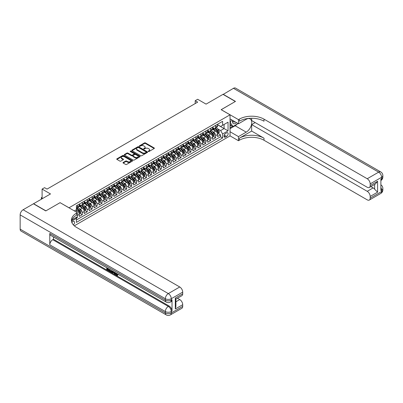 <?xml version="1.0" encoding="UTF-8"?>
<svg xmlns="http://www.w3.org/2000/svg" width="403" height="403" viewBox="0 0 403 403"><rect width="100%" height="100%" fill="white"/><g stroke="black" fill="none" stroke-linecap="round" stroke-linejoin="round"><path stroke-width="0.6" d="M148.349 151.493A0.479 0.277 0 0 0 149.029 151.493L154.183 148.521A0.685 0.398 0 0 0 154.379 148.239A0.685 0.398 0 0 0 154.183 147.961L145.453 142.924A0.685 0.398 0 0 0 144.486 142.924L139.332 145.896A0.479 0.277 0 0 0 140.012 146.289L140.677 145.906A2.196 1.264 0 0 1 143.78 145.906L144.511 146.324A2.196 1.264 0 0 1 145.151 147.221A2.196 1.264 0 0 1 144.511 148.113L143.841 148.5A0.479 0.277 0 0 0 144.521 148.893L145.186 148.506A2.196 1.264 0 0 1 148.289 148.506L149.019 148.929A2.196 1.264 0 0 1 149.659 149.82A2.196 1.264 0 0 1 149.019 150.717L148.349 151.105A0.479 0.277 0 0 0 148.349 151.493L148.349 151.105M73.356 224.889A2.237 1.29 120 0 0 74.495 222.945A2.237 1.29 120 0 0 74.087 221.408A2.237 1.29 120 0 0 72.973 221.519A2.237 1.29 120 0 0 71.895 222.622M123.202 162.459A0.685 0.398 0 0 0 123.001 162.736A0.685 0.398 0 0 0 123.202 163.019L125.65 164.434A0.685 0.398 0 0 0 126.623 164.434L132.34 161.129A0.685 0.398 0 0 0 132.542 160.847A0.685 0.398 0 0 0 132.34 160.57L123.615 155.533A0.685 0.398 0 0 0 122.648 155.533L116.925 158.832A0.685 0.398 0 0 0 116.724 159.114A0.685 0.398 0 0 0 116.925 159.397L119.882 161.099A0.685 0.398 0 0 0 120.85 161.099L123.298 159.689A0.685 0.398 0 0 0 123.499 159.407A0.685 0.398 0 0 0 123.298 159.13L121.832 158.283A1.834 1.058 0 0 1 121.298 157.533A1.834 1.058 0 0 1 122.426 156.555A1.834 1.058 0 0 1 124.426 156.782L130.174 160.102A1.834 1.058 0 0 1 130.708 160.847A1.834 1.058 0 0 1 129.575 161.83A1.834 1.058 0 0 1 127.58 161.598L126.623 161.044A0.685 0.398 0 0 0 125.65 161.044L123.202 162.459L123.202 163.019M60.128 202.699L69.019 207.772L230.027 114.815L221.136 109.687L235.337 101.485L222.99 94.357L206.074 104.125L197.677 99.279L195.208 100.705L197.677 102.13L47.04 189.098L44.572 187.672L42.103 189.098L42.103 198.79M60.128 202.638L45.932 210.84L33.585 203.711L50.501 193.944L42.103 189.098M140.728 155.729A0.685 0.398 0 0 0 141.7 155.729L147.417 152.425A0.685 0.398 0 0 0 147.619 152.148A0.685 0.398 0 0 0 147.417 151.866L138.692 146.828A0.685 0.398 0 0 0 137.72 146.828L132.003 150.128A0.685 0.398 0 0 0 131.801 150.41A0.685 0.398 0 0 0 132.003 150.692L140.728 155.729M130.522 151.599A0.479 0.277 0 0 1 131.01 151.664L131.01 151.095L139.881 156.218A0.685 0.398 0 0 1 140.083 156.495A0.685 0.398 0 0 1 139.881 156.777L134.159 160.082A0.685 0.398 0 0 1 133.191 160.082L124.462 155.044L124.462 154.48A0.685 0.398 0 0 0 124.265 154.762A0.685 0.398 0 0 0 124.462 155.044M124.462 154.48L126.91 153.069A0.685 0.398 0 0 1 127.882 153.069L131.418 155.11A0.685 0.398 0 0 0 132.391 155.11L134.013 154.173A0.685 0.398 0 0 0 134.214 153.896A0.685 0.398 0 0 0 134.013 153.614L130.33 151.488A0.479 0.277 0 0 1 131.01 151.095M76.293 218.144L77.316 217.555L76.676 217.182M77.366 215.444L79.29 214.331L79.29 216.411L82.257 214.703L80.011 213.404M79.038 208.482L80.283 209.197A2.796 1.612 60 0 1 82.257 212.623L84.232 211.479L84.232 213.56L87.194 211.852L84.947 210.552M83.98 205.631L85.219 206.346A2.796 1.612 60 0 1 87.194 209.772L89.169 208.628L89.169 210.709L92.136 209.001L89.884 207.701M88.917 202.78L90.156 203.495A2.796 1.612 60 0 1 92.136 206.915L94.111 205.777L94.111 207.857L97.073 206.15L94.826 204.85M93.859 199.928L95.098 200.644A2.796 1.612 60 0 1 97.073 204.064L99.047 202.926L99.047 205.006L102.009 203.298L99.763 201.999M98.795 197.077L100.035 197.792A2.796 1.612 60 0 1 102.009 201.213L103.984 200.074L103.984 202.155L106.951 200.447L104.704 199.147M103.732 194.226L104.976 194.941A2.796 1.612 60 0 1 106.951 198.362L108.926 197.223L108.926 199.304L111.888 197.596L109.641 196.296M108.674 191.375L109.913 192.09A2.796 1.612 60 0 1 111.888 195.51L113.863 194.372L113.863 196.452L116.83 194.745L114.578 193.445M113.611 188.523L114.85 189.239A2.796 1.612 60 0 1 116.83 192.659L118.804 191.521L118.804 193.601L121.766 191.888L119.52 190.594M118.553 185.672L119.792 186.388A2.796 1.612 60 0 1 121.766 189.808L123.741 188.669L123.741 190.75L126.703 189.037L124.456 187.743M123.489 182.821L124.729 183.536A2.796 1.612 60 0 1 126.703 186.957L128.683 185.818L128.683 187.899L131.645 186.186L129.398 184.891M128.426 179.97L129.67 180.685A2.796 1.612 60 0 1 131.645 184.106L133.62 182.967L133.62 185.048L136.582 183.335L134.335 182.04M133.368 177.119L134.607 177.834A2.796 1.612 60 0 1 136.582 181.254L138.556 180.116L138.556 182.196L141.524 180.484L139.277 179.189M138.305 174.267L139.544 174.983A2.796 1.612 60 0 1 141.524 178.403L143.498 177.265L143.498 179.345L146.46 177.632L144.214 176.338M143.246 171.416L144.486 172.131A2.796 1.612 60 0 1 146.46 175.552L148.435 174.413L148.435 176.494L151.397 174.781L149.15 173.486M148.183 168.565L149.422 169.28A2.796 1.612 60 0 1 151.397 172.701L153.377 171.562L153.377 173.643L156.339 171.93L154.092 170.635M153.125 165.714L154.364 166.429A2.796 1.612 60 0 1 156.339 169.849L158.314 168.711L158.314 170.791L161.276 169.079L159.029 167.784M158.062 162.862L159.301 163.578A2.796 1.612 60 0 1 161.276 166.998L163.25 165.86L163.25 167.94L166.217 166.227L163.971 164.933M162.998 160.011L164.243 160.726A2.796 1.612 60 0 1 166.217 164.147L168.192 163.008L168.192 165.089L171.154 163.376L168.907 162.082M167.94 157.16L169.179 157.875A2.796 1.612 60 0 1 171.154 161.296L173.129 160.152L173.129 162.238L176.096 160.525L173.844 159.23M172.877 154.309L174.116 155.024A2.796 1.612 60 0 1 176.096 158.444L178.071 157.301L178.071 159.387L181.033 157.674L178.786 156.379M177.819 151.452L179.058 152.173A2.796 1.612 60 0 1 181.033 155.593L183.007 154.45L183.007 156.535L185.969 154.823L183.723 153.523M182.755 148.601L183.995 149.322A2.796 1.612 60 0 1 185.969 152.742L187.944 151.599L187.944 153.684L190.911 151.971L188.664 150.672M187.692 145.75L188.936 146.47A2.796 1.612 60 0 1 190.911 149.891L192.886 148.747L192.886 150.833L195.848 149.12L193.601 147.82M192.634 142.899L193.873 143.614A2.796 1.612 60 0 1 195.848 147.04L197.823 145.896L197.823 147.982L200.79 146.269L198.538 144.969M197.571 140.048L198.81 140.763A2.796 1.612 60 0 1 200.79 144.188L202.764 143.045L202.764 145.125L205.726 143.418L203.48 142.118M202.513 137.196L203.752 137.912A2.796 1.612 60 0 1 205.726 141.337L207.701 140.194L207.701 142.274L210.663 140.566L208.416 139.267M207.449 134.345L208.689 135.06A2.796 1.612 60 0 1 210.663 138.486L212.643 137.342L212.643 139.423L215.605 137.715L215.605 135.635A2.796 1.612 -120 0 0 213.63 132.209L212.386 131.494M213.358 136.416L215.605 137.715M79.29 214.331A2.796 1.612 -120 0 0 77.316 210.91L75.835 210.054M84.232 211.479A2.796 1.612 -120 0 0 82.257 208.059L79.2 206.296M89.169 208.628A2.796 1.612 -120 0 0 87.194 205.208L84.141 203.444M94.111 205.777A2.796 1.612 -120 0 0 92.136 202.356L89.078 200.593M99.047 202.926A2.796 1.612 -120 0 0 97.073 199.505L94.02 197.742M103.984 200.074A2.796 1.612 -120 0 0 102.009 196.654L98.957 194.891M108.926 197.223A2.796 1.612 -120 0 0 106.951 193.803L103.893 192.04M113.863 194.372A2.796 1.612 -120 0 0 111.888 190.951L108.835 189.188M118.804 191.521A2.796 1.612 -120 0 0 116.83 188.1L113.772 186.337M123.741 188.669A2.796 1.612 -120 0 0 121.766 185.249L118.714 183.486M128.683 185.818A2.796 1.612 -120 0 0 126.703 182.398L123.65 180.635M133.62 182.967A2.796 1.612 -120 0 0 131.645 179.547L128.587 177.778M138.556 180.116A2.796 1.612 -120 0 0 136.582 176.69L133.529 174.927M143.498 177.265A2.796 1.612 -120 0 0 141.524 173.839L138.466 172.076M148.435 174.413A2.796 1.612 -120 0 0 146.46 170.988L143.408 169.225M153.377 171.562A2.796 1.612 -120 0 0 151.397 168.137L148.344 166.374M158.314 168.711A2.796 1.612 -120 0 0 156.339 165.285L153.286 163.522M163.25 165.86A2.796 1.612 -120 0 0 161.276 162.434L158.223 160.671M168.192 163.008A2.796 1.612 -120 0 0 166.217 159.583L163.16 157.82M173.129 160.152A2.796 1.612 -120 0 0 171.154 156.732L168.101 154.969M178.071 157.301A2.796 1.612 -120 0 0 176.096 153.881L173.038 152.117M183.007 154.45A2.796 1.612 -120 0 0 181.033 151.029L177.98 149.266M187.944 151.599A2.796 1.612 -120 0 0 185.969 148.178L182.917 146.415M192.886 148.747A2.796 1.612 -120 0 0 190.911 145.327L187.853 143.564M197.823 145.896A2.796 1.612 -120 0 0 195.848 142.476L192.795 140.712M202.764 143.045A2.796 1.612 -120 0 0 200.79 139.624L197.732 137.861M207.701 140.194A2.796 1.612 -120 0 0 205.726 136.773L202.674 135.01M212.643 137.342A2.796 1.612 -120 0 0 210.663 133.922L207.61 132.159M226.617 132.869L225.529 133.494A2.166 1.249 120 0 0 224.118 135.403A2.166 1.249 120 0 0 224.451 137.136A2.166 1.249 120 0 0 225.529 137.03L226.617 136.4A2.166 1.249 120 0 0 228.033 134.496A2.166 1.249 120 0 0 227.7 132.758A2.166 1.249 120 0 0 226.617 132.869M74.308 225.821L230.027 135.917L230.027 114.815M75.971 217.59L76.429 218.381L76.429 222.37L222.617 137.972L222.617 133.977L220.643 130.557L217.328 128.643M76.429 218.381L71.517 221.217M74.353 210.91L76.429 209.711L76.429 205.721L222.617 121.318L222.617 125.313L228.048 122.174L228.048 130.844L222.617 133.977M79.29 204.523L80.283 205.092A2.796 1.612 60 0 0 81.678 205.233L83.653 204.089A2.796 1.612 -120 0 0 84.232 202.81L84.232 201.213M84.232 201.671L85.219 202.241A2.796 1.612 60 0 0 86.615 202.382L88.589 201.238A2.796 1.612 -120 0 0 89.169 199.959L89.169 198.362M89.169 198.82L90.156 199.389A2.796 1.612 60 0 0 91.557 199.53L93.531 198.387A2.796 1.612 -120 0 0 94.111 197.107L94.111 195.51M94.111 195.969L95.098 196.538A2.796 1.612 60 0 0 96.493 196.679L98.468 195.536A2.796 1.612 -120 0 0 99.047 194.256L99.047 192.659M99.047 193.118L100.035 193.687A2.796 1.612 60 0 0 101.43 193.828L103.41 192.684A2.796 1.612 -120 0 0 103.984 191.405L103.984 189.808M103.984 190.266L104.976 190.836A2.796 1.612 60 0 0 106.372 190.972L108.347 189.833A2.796 1.612 -120 0 0 108.926 188.554L108.926 186.957M108.926 187.415L109.913 187.984A2.796 1.612 60 0 0 111.309 188.12L113.283 186.982A2.796 1.612 -120 0 0 113.863 185.702L113.863 184.106M113.863 184.564L114.85 185.133A2.796 1.612 60 0 0 116.25 185.269L118.225 184.131A2.796 1.612 -120 0 0 118.804 182.851L118.804 181.254M118.804 181.713L119.792 182.282A2.796 1.612 60 0 0 121.187 182.418L123.162 181.279A2.796 1.612 -120 0 0 123.741 180L123.741 178.403M123.741 178.861L124.729 179.431A2.796 1.612 60 0 0 126.129 179.567L128.104 178.428A2.796 1.612 -120 0 0 128.683 177.149L128.683 175.552M128.683 176.01L129.67 176.579A2.796 1.612 60 0 0 131.066 176.716L133.04 175.577A2.796 1.612 -120 0 0 133.62 174.298L133.62 172.701M133.62 173.159L134.607 173.728A2.796 1.612 60 0 0 136.002 173.864L137.982 172.726A2.796 1.612 -120 0 0 138.556 171.446L138.556 169.849M138.556 170.308L139.544 170.877A2.796 1.612 60 0 0 140.944 171.013L142.919 169.875A2.796 1.612 -120 0 0 143.498 168.595L143.498 166.998M143.498 167.457L144.486 168.026A2.796 1.612 60 0 0 145.881 168.162L147.856 167.023A2.796 1.612 -120 0 0 148.435 165.744L148.435 164.147M148.435 164.6L149.422 165.175A2.796 1.612 60 0 0 150.823 165.311L152.797 164.172A2.796 1.612 -120 0 0 153.377 162.893L153.377 161.296M153.377 161.749L154.364 162.323A2.796 1.612 60 0 0 155.76 162.459L157.734 161.321A2.796 1.612 -120 0 0 158.314 160.041L158.314 158.444M158.314 158.898L159.301 159.472A2.796 1.612 60 0 0 160.696 159.608L162.676 158.47A2.796 1.612 -120 0 0 163.25 157.19L163.25 155.593M163.25 156.047L164.243 156.621A2.796 1.612 60 0 0 165.638 156.757L167.613 155.618A2.796 1.612 -120 0 0 168.192 154.339L168.192 152.742M168.192 153.195L169.179 153.77A2.796 1.612 60 0 0 170.575 153.906L172.549 152.767A2.796 1.612 -120 0 0 173.129 151.488L173.129 149.891M173.129 150.344L174.116 150.918A2.796 1.612 60 0 0 175.517 151.054L177.491 149.916A2.796 1.612 -120 0 0 178.071 148.636L178.071 147.04M178.071 147.493L179.058 148.062A2.796 1.612 60 0 0 180.453 148.203L182.428 147.065A2.796 1.612 -120 0 0 183.007 145.785L183.007 144.188M183.007 144.642L183.995 145.211A2.796 1.612 60 0 0 185.39 145.352L187.37 144.214A2.796 1.612 -120 0 0 187.944 142.934L187.944 141.337M187.944 141.791L188.936 142.36A2.796 1.612 60 0 0 190.332 142.501L192.307 141.357A2.796 1.612 -120 0 0 192.886 140.083L192.886 138.486M192.886 138.939L193.873 139.509A2.796 1.612 60 0 0 195.269 139.65L197.243 138.506A2.796 1.612 -120 0 0 197.823 137.232L197.823 135.635M197.823 136.088L198.81 136.657A2.796 1.612 60 0 0 200.21 136.798L202.185 135.655A2.796 1.612 -120 0 0 202.764 134.38L202.764 132.783M202.764 133.237L203.752 133.806A2.796 1.612 60 0 0 205.147 133.947L207.122 132.804A2.796 1.612 -120 0 0 207.701 131.524L207.701 129.927M207.701 130.386L208.689 130.955A2.796 1.612 60 0 0 210.089 131.096L212.064 129.952A2.796 1.612 -120 0 0 212.643 128.673L212.643 127.076M76.429 219.978L220.542 136.773L220.542 134.864L217.58 136.572L217.58 134.491A2.796 1.612 -120 0 0 215.605 131.071L212.547 129.308M212.643 127.534L213.63 128.104A2.796 1.612 -120 0 0 215.026 128.245A2.796 1.612 -120 0 0 215.605 126.965L215.605 125.368M215.026 128.245L217 127.101A2.796 1.612 -120 0 0 217.58 125.822L217.58 124.225M77.316 205.208L77.316 206.804A2.796 1.612 60 0 1 76.736 208.084A2.796 1.612 60 0 1 76.429 208.195M76.736 208.084L78.716 206.941A2.796 1.612 -120 0 0 79.29 205.661L79.29 204.064M82.257 202.356L82.257 203.953A2.796 1.612 60 0 1 81.678 205.233M87.194 199.505L87.194 201.102A2.796 1.612 60 0 1 86.615 202.382M92.136 196.654L92.136 198.251A2.796 1.612 60 0 1 91.557 199.53M97.073 193.803L97.073 195.4A2.796 1.612 60 0 1 96.493 196.679M102.009 190.951L102.009 192.548A2.796 1.612 60 0 1 101.43 193.828M106.951 188.1L106.951 189.697A2.796 1.612 60 0 1 106.372 190.972M111.888 185.249L111.888 186.846A2.796 1.612 60 0 1 111.309 188.12M116.83 182.398L116.83 183.995A2.796 1.612 60 0 1 116.25 185.269M121.766 179.547L121.766 181.138A2.796 1.612 60 0 1 121.187 182.418M126.703 176.69L126.703 178.287A2.796 1.612 60 0 1 126.129 179.567M131.645 173.839L131.645 175.436A2.796 1.612 60 0 1 131.066 176.716M136.582 170.988L136.582 172.585A2.796 1.612 60 0 1 136.002 173.864M141.524 168.137L141.524 169.734A2.796 1.612 60 0 1 140.944 171.013M146.46 165.285L146.46 166.882A2.796 1.612 60 0 1 145.881 168.162M151.397 162.434L151.397 164.031A2.796 1.612 60 0 1 150.823 165.311M156.339 159.583L156.339 161.18A2.796 1.612 60 0 1 155.76 162.459M161.276 156.732L161.276 158.329A2.796 1.612 60 0 1 160.696 159.608M166.217 153.881L166.217 155.477A2.796 1.612 60 0 1 165.638 156.757M171.154 151.029L171.154 152.626A2.796 1.612 60 0 1 170.575 153.906M176.096 148.178L176.096 149.775A2.796 1.612 60 0 1 175.517 151.054M181.033 145.327L181.033 146.924A2.796 1.612 60 0 1 180.453 148.203M185.969 142.476L185.969 144.073A2.796 1.612 60 0 1 185.39 145.352M190.911 139.624L190.911 141.221A2.796 1.612 60 0 1 190.332 142.501M195.848 136.773L195.848 138.37A2.796 1.612 60 0 1 195.269 139.65M200.79 133.922L200.79 135.519A2.796 1.612 60 0 1 200.21 136.798M205.726 131.071L205.726 132.668A2.796 1.612 60 0 1 205.147 133.947M210.663 128.219L210.663 129.816A2.796 1.612 60 0 1 210.089 131.096M210.663 138.486L210.663 140.566M205.726 141.337L205.726 143.418M200.79 144.188L200.79 146.269M195.848 147.04L195.848 149.12M190.911 149.891L190.911 151.971M185.969 152.742L185.969 154.823M181.033 155.593L181.033 157.674M176.096 158.444L176.096 160.525M171.154 161.296L171.154 163.376M166.217 164.147L166.217 166.227M161.276 166.998L161.276 169.079M156.339 169.849L156.339 171.93M151.397 172.701L151.397 174.781M146.46 175.552L146.46 177.632M141.524 178.403L141.524 180.484M136.582 181.254L136.582 183.335M131.645 184.106L131.645 186.186M126.703 186.957L126.703 189.037M121.766 189.808L121.766 191.888M116.83 192.659L116.83 194.745M111.888 195.51L111.888 197.596M106.951 198.362L106.951 200.447M102.009 201.213L102.009 203.298M97.073 204.064L97.073 206.15M92.136 206.915L92.136 209.001M87.194 209.772L87.194 211.852M82.257 212.623L82.257 214.703M77.316 216.814L77.316 217.555M220.643 130.557L224.098 128.562L224.098 124.456L228.048 122.174M217.58 124.799L228.048 130.844M217.58 124.683L220.643 126.451L222.617 125.313M195.208 100.705L195.208 103.556M218.295 133.564L220.542 134.864M220.542 136.773L222.617 137.972M148.541 151.563L149.019 151.286A2.196 1.264 0 0 0 149.659 150.395L149.659 149.82M145.151 147.221L145.151 147.79A2.196 1.264 0 0 1 144.511 148.687L144.032 148.959M154.183 147.961L154.183 148.521L145.453 143.493A0.685 0.398 0 0 0 144.486 143.493L139.524 146.354M147.407 152.43L138.692 147.397A0.685 0.398 0 0 0 137.72 147.397L132.013 150.697L132.003 150.128M146.208 152.339A0.479 0.277 0 0 0 146.208 151.951L138.546 147.528A0.479 0.277 0 0 0 137.866 147.528L137.166 147.931A2.196 1.264 0 0 0 136.521 148.828A2.196 1.264 0 0 0 137.166 149.725L142.4 152.747A2.196 1.264 0 0 0 145.503 152.747L146.208 152.339L146.208 152.913A0.479 0.277 0 0 0 146.344 152.717L146.344 152.148M136.521 148.828L136.521 149.397A2.196 1.264 0 0 0 137.166 150.294L137.166 149.725M146.208 152.913L145.503 153.316A2.196 1.264 0 0 1 142.4 153.316L137.166 150.294M124.472 155.049L126.91 153.639L126.91 153.069M134.214 153.896L134.214 154.465A0.685 0.398 0 0 1 134.013 154.747L132.391 155.684A0.685 0.398 0 0 1 131.418 155.684L127.882 153.639A0.685 0.398 0 0 0 126.91 153.639M131.01 151.664L139.871 156.782M135.091 157.23A1.834 1.058 0 0 0 137.091 157.462A1.834 1.058 0 0 0 138.224 156.485A1.834 1.058 0 0 0 137.685 155.734L135.66 154.566A0.685 0.398 0 0 0 134.693 154.566L133.071 155.503A0.685 0.398 0 0 0 132.869 155.785A0.685 0.398 0 0 0 133.071 156.062L135.091 157.23L135.091 157.805A1.834 1.058 0 0 0 137.091 158.031A1.834 1.058 0 0 0 138.224 157.054L138.224 156.485M132.869 155.785L132.869 156.354A0.685 0.398 0 0 0 133.071 156.636L133.071 156.062M135.091 157.805L133.071 156.636M130.708 160.847L130.708 161.422A1.834 1.058 0 0 1 129.575 162.399A1.834 1.058 0 0 1 127.58 162.167L126.623 161.618A0.685 0.398 0 0 0 125.65 161.618L123.212 163.024M121.298 157.533L121.298 158.102A1.834 1.058 0 0 0 121.832 158.853L121.832 158.283M123.298 159.13L123.298 159.689L121.832 158.853M132.34 160.57L132.34 161.129L123.615 156.102A0.685 0.398 0 0 0 122.648 156.102L116.935 159.402M217.539 134.003L218.814 133.267L219.308 131.841A1.849 1.068 -120 0 0 218.587 130.104L216.33 127.489M215.877 131.252L213.202 128.154A5.345 3.083 -120 0 0 212.643 127.565M214.411 130.381L212.915 128.648A4.433 2.559 -120 0 0 212.643 128.35M214.774 128.345L217.056 130.985A1.849 1.068 60 0 1 217.716 132.26L218.31 131.917A1.849 1.068 -120 0 0 217.65 130.643L215.393 128.033M214.91 128.3L217.358 131.141A0.942 0.544 60 0 1 217.6 131.509L218.31 131.917M232.551 120.351A4.539 2.62 120 0 0 234.027 123.761A4.539 2.62 120 0 0 236.536 122.653M232.848 120.527A3.108 1.793 120 0 0 233.493 121.978A3.108 1.793 120 0 0 233.947 122.119A3.108 1.793 120 0 0 235.07 121.807M238.077 123.545L232.964 126.492L230.99 125.353L230.027 123.983M232.964 126.492L230.299 122.698L231.453 119.721M230.027 122.542L230.299 122.698M223.136 94.443L233.458 88.312L378.659 172.146A4.191 2.418 120 0 1 380.754 171.935A4.191 4.191 0 0 1 382.85 175.567A4.191 2.418 180 0 1 381.621 177.28L370.191 183.879A4.191 2.418 -120 0 0 367.224 178.746L378.659 172.146A4.191 2.418 60 0 1 381.621 177.28L381.621 178.705L380.88 179.128L380.88 190.538L381.621 190.11L381.621 191.536A4.191 2.418 60 0 1 380.754 193.455L369.319 200.054A4.191 2.418 -120 0 0 370.191 198.135L381.621 191.536A4.191 2.418 0 0 0 382.85 189.823A4.191 4.191 0 0 1 380.754 193.455M223.136 94.272L235.483 101.4L221.187 109.712M230.027 131.726L238.47 136.602L246.198 132.139A7.859 4.539 120 0 0 251.331 125.217A7.859 4.539 120 0 0 250.127 118.92A7.859 4.539 120 0 0 246.198 119.308L238.47 123.771L238.47 119.636L239.311 119.152A17.46 10.08 180 0 1 264.005 119.152L367.224 178.746M238.47 136.602L238.47 140.738L239.311 140.254A17.46 10.08 180 0 1 264.005 140.254L367.224 199.848A4.191 2.418 -120 0 0 369.319 200.054M251.658 131.071L239.311 138.199A17.46 10.08 180 0 1 264.005 138.199L251.658 131.071L251.658 124.598L255.164 122.572M251.658 118.25L251.658 120.547L367.224 187.269A4.191 2.418 -120 0 0 369.319 187.481A4.191 2.418 -120 0 0 370.191 185.561L377.596 181.285L377.596 192.176L374.634 189.214L374.634 184.413M377.596 192.176L370.191 196.452L370.191 198.135M370.191 196.452A4.191 2.418 -120 0 0 367.224 191.319L373.153 187.899A4.191 2.418 60 0 1 374.634 189.214M251.658 124.598L367.224 191.319M233.458 88.312A4.191 2.418 -60 0 1 235.554 88.106L380.754 171.935M230.027 118.895L238.47 123.771M221.187 109.656L238.47 119.636M230.027 135.861L238.47 140.738M370.191 183.879L370.191 185.561M370.871 186.584L373.153 187.899M239.311 119.152L239.311 121.202A17.46 10.08 180 0 1 264.005 121.202L264.005 119.152M369.319 187.481L375.379 183.98L377.596 181.285M237.317 123.983A7.859 4.539 -60 0 1 235.135 125.751L230.027 128.703M230.027 127.791L232.617 126.295M230.027 126.079L231.136 125.439M115.847 272.962L117.112 275.002M115.495 272.776L116.371 275.108L116.946 275.178L117.595 274.503L118.014 274.856L117.273 275.637L116.412 275.526L115.072 272.534M113.077 272.504L112.492 273.219L112.049 272.962L112.795 271.219M114.674 272.302L115.268 274.362L114.87 274.594L114.427 274.337L114.089 273.088L112.83 272.363L112.492 273.219M107.566 268.796L107.566 269.526L109.314 270.534L109.314 270.927L108.921 271.159L106.755 269.904L106.755 267.733M109.122 269.098L108.729 269.466L107.173 268.569L107.173 269.753L107.566 269.526M49.781 233.423L165.351 300.144A4.191 2.418 120 0 0 166.217 302.064L50.652 235.342A4.191 2.418 -60 0 1 49.781 233.423L49.781 244.828A4.191 2.418 -60 0 1 52.748 239.694L53.488 239.266L169.053 305.988A4.191 2.418 60 0 1 172.021 311.121L172.021 299.716A4.191 2.418 60 0 1 171.149 301.635L170.409 302.064A4.191 2.418 -120 0 0 171.28 300.144L172.021 299.716M53.488 239.266L53.488 236.979M111.888 270.695L111.923 271.159L112.306 270.937L111.908 272.065L110.553 272.101L109.49 271.486L109.49 269.31M45.781 210.925L60.082 202.669L77.366 212.648L76.525 213.132A17.46 10.08 -0 0 0 71.412 220.26A17.46 10.08 -0 0 0 76.525 227.393L179.748 286.986A4.191 2.418 60 0 1 182.71 292.12L171.28 298.719L171.28 300.144A4.191 2.418 -0 0 1 165.351 300.144L165.351 298.719L20.15 214.89A4.191 2.418 -60 0 1 23.112 209.756L33.434 203.797L45.781 210.925M77.366 212.648L77.366 216.784L71.905 219.937M175.305 298.079L175.915 299.006L175.915 306.33L175.305 308.97L175.305 298.079L182.71 293.802L182.71 292.12M182.71 293.802A4.191 2.418 60 0 1 181.844 295.716L175.915 299.142M20.15 229.146L165.351 312.975A4.191 2.418 120 0 0 166.217 314.894L21.016 231.065A4.191 2.418 -60 0 1 20.15 229.146L20.15 214.89M177.471 298.245L179.748 299.56A4.191 2.418 60 0 1 182.71 304.693L175.305 308.97M172.021 311.121L171.28 311.549L171.28 312.975L182.71 306.376L182.71 304.693M182.71 306.376A4.191 2.418 60 0 1 181.844 308.295L170.409 314.894A4.191 2.418 -120 0 0 171.28 312.975A4.191 2.418 -0 0 1 165.351 312.975L165.351 311.549L49.781 244.828M76.525 213.132L76.525 215.187A17.46 10.08 -0 0 0 71.502 221.287M107.173 269.753L108.921 270.761L109.314 270.534M108.921 270.761L108.921 271.159M107.173 267.97L108.906 268.972M108.729 269.073L108.729 269.466M111.923 271.159L111.51 272.292M109.908 269.552L109.908 271.33L110.518 271.682L111.218 271.849L111.475 270.453M110.301 269.778L110.301 271.103L111.611 271.617M109.908 271.33L110.301 271.103M110.518 271.682L110.916 271.456M114.125 271.985L114.87 274.594M113.188 271.446L112.956 272.04L113.963 272.624L113.732 271.758M113.434 271.587L113.817 272.08M112.956 272.04L113.349 271.808M116.371 275.108L116.764 274.881M115.454 273.189L115.832 272.972M117.202 274.73L117.621 275.083L118.014 274.856M117.621 275.083L117.273 275.637M212.598 136.854L213.877 136.118L214.371 134.693A1.849 1.068 -120 0 0 213.65 132.955L211.394 130.34M210.94 134.103L208.265 131.005A5.345 3.083 -120 0 0 207.701 130.416M209.474 133.232L207.973 131.499A4.433 2.559 -120 0 0 207.701 131.202M209.837 131.197L212.119 133.836A1.849 1.068 60 0 1 212.779 135.111L213.368 134.768A1.849 1.068 -120 0 0 212.708 133.494L210.452 130.884M209.968 131.151L212.421 133.992A0.942 0.544 60 0 1 212.658 134.36L213.368 134.768M207.661 139.705L208.935 138.97L209.429 137.544A1.849 1.068 -120 0 0 208.709 135.806L206.452 133.191M205.998 136.955L203.324 133.856A5.345 3.083 -120 0 0 202.764 133.267M204.533 136.083L203.036 134.35A4.433 2.559 -120 0 0 202.764 134.053M204.895 134.048L207.177 136.688A1.849 1.068 60 0 1 207.837 137.962L208.432 137.619A1.849 1.068 -120 0 0 207.772 136.345L205.515 133.736M205.031 134.003L207.485 136.844A0.942 0.544 60 0 1 207.721 137.211L208.432 137.619M202.719 142.556L203.999 141.821L204.492 140.395A1.849 1.068 -120 0 0 203.772 138.657L201.515 136.043M201.062 139.806L198.387 136.708A5.345 3.083 -120 0 0 197.823 136.118M199.596 138.934L198.1 137.201A4.433 2.559 -120 0 0 197.823 136.904M199.959 136.899L202.241 139.539A1.849 1.068 60 0 1 202.9 140.813L203.49 140.476A1.849 1.068 -120 0 0 202.83 139.196L200.578 136.587M200.09 136.854L202.543 139.695A0.942 0.544 60 0 1 202.78 140.063L203.49 140.476M197.782 145.407L199.057 144.672L199.55 143.246A1.849 1.068 -120 0 0 198.83 141.508L196.573 138.894M196.125 142.657L193.445 139.559A5.345 3.083 -120 0 0 192.886 138.97M194.654 141.785L193.158 140.053A4.433 2.559 -120 0 0 192.886 139.755M195.017 139.75L197.299 142.39A1.849 1.068 60 0 1 197.959 143.664L198.553 143.327A1.849 1.068 -120 0 0 197.893 142.047L195.636 139.438M195.153 139.705L197.606 142.546A0.942 0.544 60 0 1 197.843 142.914L198.553 143.327M192.846 148.259L194.12 147.523L194.614 146.098A1.849 1.068 -120 0 0 193.893 144.36L191.637 141.745M191.183 145.508L188.508 142.41A5.345 3.083 -120 0 0 187.944 141.821M189.717 144.637L188.221 142.904A4.433 2.559 -120 0 0 187.944 142.607M190.08 142.602L192.362 145.241A1.849 1.068 60 0 1 193.022 146.521L193.616 146.178A1.849 1.068 -120 0 0 192.956 144.899L190.7 142.289M190.216 142.556L192.664 145.397A0.942 0.544 60 0 1 192.906 145.765L193.616 146.178M187.904 151.11L189.183 150.374L189.677 148.949A1.849 1.068 -120 0 0 188.957 147.211L186.7 144.596M186.246 148.359L183.572 145.261A5.345 3.083 -120 0 0 183.007 144.672M184.776 147.488L183.279 145.755A4.433 2.559 -120 0 0 183.007 145.458M185.138 145.453L187.425 148.092A1.849 1.068 60 0 1 188.085 149.372L188.675 149.029A1.849 1.068 -120 0 0 188.015 147.755L185.758 145.14M185.274 145.407L187.727 148.249A0.942 0.544 60 0 1 187.964 148.616L188.675 149.029M182.967 153.961L184.242 153.226L184.735 151.8A1.849 1.068 -120 0 0 184.015 150.062L181.758 147.448M181.305 151.211L178.63 148.113A5.345 3.083 -120 0 0 178.071 147.523M179.839 150.339L178.343 148.606A4.433 2.559 -120 0 0 178.071 148.309M180.201 148.304L182.483 150.944A1.849 1.068 60 0 1 183.143 152.223L183.738 151.881A1.849 1.068 -120 0 0 183.078 150.606L180.821 147.992M180.337 148.259L182.791 151.1A0.942 0.544 60 0 1 183.027 151.468L183.738 151.881M178.025 156.812L179.305 156.077L179.798 154.651A1.849 1.068 -120 0 0 179.078 152.913L176.821 150.299M176.368 154.062L173.693 150.964A5.345 3.083 -120 0 0 173.129 150.374M174.902 153.19L173.406 151.457A4.433 2.559 -120 0 0 173.129 151.16M175.265 151.155L177.547 153.8A1.849 1.068 60 0 1 178.207 155.074L178.796 154.732A1.849 1.068 -120 0 0 178.136 153.457L175.879 150.843M175.396 151.11L177.849 153.951A0.942 0.544 60 0 1 178.086 154.319L178.796 154.732M173.089 159.664L174.363 158.928L174.857 157.502A1.849 1.068 -120 0 0 174.136 155.765L171.88 153.15M171.431 156.913L168.751 153.815A5.345 3.083 -120 0 0 168.192 153.226M169.96 156.042L168.464 154.309A4.433 2.559 -120 0 0 168.192 154.011M170.323 154.006L172.605 156.651A1.849 1.068 60 0 1 173.265 157.926L173.859 157.583A1.849 1.068 -120 0 0 173.199 156.309L170.943 153.694M170.459 153.961L172.912 156.802A0.942 0.544 60 0 1 173.149 157.17L173.859 157.583M168.152 162.515L169.426 161.779L169.92 160.354A1.849 1.068 -120 0 0 169.2 158.616L166.943 156.001M166.489 159.764L163.814 156.666A5.345 3.083 -120 0 0 163.25 156.077M165.023 158.898L163.527 157.165A4.433 2.559 -120 0 0 163.25 156.863M165.386 156.858L167.668 159.502A1.849 1.068 60 0 1 168.328 160.777L168.922 160.434A1.849 1.068 -120 0 0 168.263 159.16L166.006 156.545M165.517 156.812L167.97 159.653A0.942 0.544 60 0 1 168.212 160.021L168.922 160.434M163.21 165.366L164.489 164.631L164.983 163.205A1.849 1.068 -120 0 0 164.258 161.467L162.006 158.858M161.553 162.616L158.878 159.517A5.345 3.083 -120 0 0 158.314 158.928M160.082 161.749L158.586 160.016A4.433 2.559 -120 0 0 158.314 159.714M160.444 159.709L162.731 162.354A1.849 1.068 60 0 1 163.391 163.628L163.981 163.286A1.849 1.068 -120 0 0 163.321 162.011L161.064 159.397M160.58 159.664L163.034 162.505A0.942 0.544 60 0 1 163.27 162.872L163.981 163.286M158.273 168.217L159.548 167.482L160.041 166.056A1.849 1.068 -120 0 0 159.321 164.318L157.064 161.709M156.611 165.467L153.936 162.369A5.345 3.083 -120 0 0 153.377 161.784M155.145 164.6L153.649 162.867A4.433 2.559 -120 0 0 153.377 162.565M155.508 162.56L157.79 165.205A1.849 1.068 60 0 1 158.45 166.479L159.044 166.137A1.849 1.068 -120 0 0 158.384 164.862L156.127 162.248M155.644 162.515L158.097 165.356A0.942 0.544 60 0 1 158.334 165.724L159.044 166.137M153.331 171.074L154.611 170.333L155.105 168.907A1.849 1.068 -120 0 0 154.384 167.169L152.127 164.56M151.674 168.318L148.999 165.22A5.345 3.083 -120 0 0 148.435 164.636M150.208 167.452L148.707 165.719A4.433 2.559 -120 0 0 148.435 165.416M150.571 165.411L152.853 168.056A1.849 1.068 60 0 1 153.513 169.331L154.102 168.988A1.849 1.068 -120 0 0 153.442 167.713L151.185 165.099M150.702 165.371L153.155 168.207A0.942 0.544 60 0 1 153.392 168.575L154.102 168.988M148.395 173.925L149.669 173.184L150.163 171.759A1.849 1.068 -120 0 0 149.442 170.021L147.186 167.411M146.737 171.169L144.057 168.071A5.345 3.083 -120 0 0 143.498 167.487M145.266 170.303L143.77 168.57A4.433 2.559 -120 0 0 143.498 168.273M145.629 168.263L147.911 170.907A1.849 1.068 60 0 1 148.571 172.182L149.165 171.839A1.849 1.068 -120 0 0 148.506 170.565L146.249 167.95M145.765 168.222L148.218 171.058A0.942 0.544 60 0 1 148.455 171.426L149.165 171.839M143.458 176.776L144.732 176.035L145.226 174.61A1.849 1.068 -120 0 0 144.506 172.872L142.249 170.262M141.796 174.02L139.121 170.922A5.345 3.083 -120 0 0 138.556 170.338M140.33 173.154L138.834 171.421A4.433 2.559 -120 0 0 138.556 171.124M140.692 171.114L142.974 173.758A1.849 1.068 60 0 1 143.634 175.033L144.229 174.69A1.849 1.068 -120 0 0 143.569 173.416L141.312 170.801M140.823 171.074L143.277 173.91A0.942 0.544 60 0 1 143.513 174.277L144.229 174.69M138.516 179.627L139.791 178.887L140.284 177.461A1.849 1.068 -120 0 0 139.564 175.723L137.307 173.114M136.859 176.872L134.179 173.774A5.345 3.083 -120 0 0 133.62 173.189M135.388 176.005L133.892 174.272A4.433 2.559 -120 0 0 133.62 173.975M135.751 173.965L138.033 176.61A1.849 1.068 60 0 1 138.692 177.884L139.287 177.542A1.849 1.068 -120 0 0 138.627 176.267L136.37 173.653M135.887 173.925L138.34 176.761A0.942 0.544 60 0 1 138.577 177.134L139.287 177.542M133.579 182.478L134.854 181.738L135.348 180.312A1.849 1.068 -120 0 0 134.627 178.574L132.37 175.965M131.917 179.723L129.242 176.625A5.345 3.083 -120 0 0 128.683 176.04M130.451 178.856L128.955 177.124A4.433 2.559 -120 0 0 128.683 176.826M130.814 176.816L133.096 179.461A1.849 1.068 60 0 1 133.756 180.735L134.35 180.393A1.849 1.068 -120 0 0 133.69 179.118L131.433 176.504M130.95 176.776L133.398 179.612A0.942 0.544 60 0 1 133.64 179.985L134.35 180.393M128.638 185.33L129.917 184.589L130.411 183.164A1.849 1.068 -120 0 0 129.69 181.426L127.434 178.816M126.98 182.574L124.305 179.476A5.345 3.083 -120 0 0 123.741 178.892M125.514 181.708L124.013 179.975A4.433 2.559 -120 0 0 123.741 179.678M125.877 179.667L128.159 182.312A1.849 1.068 60 0 1 128.819 183.587L129.408 183.244A1.849 1.068 -120 0 0 128.748 181.97L126.492 179.355M126.008 179.627L128.461 182.463A0.942 0.544 60 0 1 128.698 182.836L129.408 183.244M123.701 188.181L124.975 187.44L125.469 186.015A1.849 1.068 -120 0 0 124.749 184.277L122.492 181.667M122.038 185.425L119.364 182.327A5.345 3.083 -120 0 0 118.804 181.743M120.573 184.559L119.076 182.826A4.433 2.559 -120 0 0 118.804 182.529M120.935 182.519L123.217 185.163A1.849 1.068 60 0 1 123.877 186.438L124.472 186.095A1.849 1.068 -120 0 0 123.812 184.821L121.555 182.206M121.071 182.478L123.525 185.315A0.942 0.544 60 0 1 123.761 185.687L124.472 186.095M118.759 191.032L120.039 190.292L120.532 188.866A1.849 1.068 -120 0 0 119.812 187.128L117.555 184.519M117.102 188.277L114.427 185.179A5.345 3.083 -120 0 0 113.863 184.594M115.636 187.41L114.14 185.677A4.433 2.559 -120 0 0 113.863 185.38M115.999 185.37L118.281 188.015A1.849 1.068 60 0 1 118.94 189.289L119.53 188.947A1.849 1.068 -120 0 0 118.87 187.672L116.618 185.058M116.129 185.33L118.583 188.166A0.942 0.544 60 0 1 118.82 188.539L119.53 188.947M113.822 193.883L115.097 193.148L115.59 191.717A1.849 1.068 -120 0 0 114.87 189.979L112.613 187.37M112.165 191.133L109.485 188.03A5.345 3.083 -120 0 0 108.926 187.445M110.694 190.261L109.198 188.528A4.433 2.559 -120 0 0 108.926 188.231M111.057 188.221L113.339 190.866A1.849 1.068 60 0 1 113.999 192.14L114.593 191.798A1.849 1.068 -120 0 0 113.933 190.523L111.676 187.909M111.193 188.181L113.646 191.017A0.942 0.544 60 0 1 113.883 191.39L114.593 191.798M108.886 196.735L110.16 195.999L110.654 194.573A1.849 1.068 -120 0 0 109.933 192.836L107.677 190.221M107.223 193.984L104.548 190.881A5.345 3.083 -120 0 0 103.984 190.297M105.757 193.113L104.261 191.38A4.433 2.559 -120 0 0 103.984 191.082M106.12 191.072L108.402 193.717A1.849 1.068 60 0 1 109.062 194.992L109.656 194.649A1.849 1.068 -120 0 0 108.996 193.375L106.74 190.76M106.256 191.032L108.704 193.873A0.942 0.544 60 0 1 108.946 194.241L109.656 194.649M103.944 199.586L105.223 198.85L105.717 197.425A1.849 1.068 -120 0 0 104.997 195.687L102.74 193.072M102.286 196.835L99.612 193.737A5.345 3.083 -120 0 0 99.047 193.148M100.815 195.964L99.319 194.231A4.433 2.559 -120 0 0 99.047 193.934M101.178 193.924L103.465 196.568A1.849 1.068 60 0 1 104.125 197.843L104.715 197.5A1.849 1.068 -120 0 0 104.055 196.226L101.798 193.611M101.314 193.883L103.767 196.724A0.942 0.544 60 0 1 104.004 197.092L104.715 197.5M99.007 202.437L100.282 201.702L100.775 200.276A1.849 1.068 -120 0 0 100.055 198.538L97.798 195.923M97.345 199.686L94.67 196.588A5.345 3.083 -120 0 0 94.111 195.999M95.879 198.815L94.383 197.082A4.433 2.559 -120 0 0 94.111 196.785M96.241 196.775L98.523 199.42A1.849 1.068 60 0 1 99.183 200.694L99.778 200.351A1.849 1.068 -120 0 0 99.118 199.077L96.861 196.468M96.377 196.735L98.831 199.576A0.942 0.544 60 0 1 99.067 199.943L99.778 200.351M94.065 205.288L95.345 204.553L95.838 203.127A1.849 1.068 -120 0 0 95.118 201.389L92.861 198.775M92.408 202.538L89.733 199.44A5.345 3.083 -120 0 0 89.169 198.85M90.942 201.666L89.441 199.933A4.433 2.559 -120 0 0 89.169 199.636M91.305 199.631L93.587 202.271A1.849 1.068 60 0 1 94.247 203.545L94.836 203.203A1.849 1.068 -120 0 0 94.176 201.928L91.919 199.319M91.436 199.586L93.889 202.427A0.942 0.544 60 0 1 94.126 202.795L94.836 203.203M89.128 208.139L90.403 207.404L90.897 205.978A1.849 1.068 -120 0 0 90.176 204.24L87.919 201.626M87.471 205.389L84.791 202.291A5.345 3.083 -120 0 0 84.232 201.702M86 204.517L84.504 202.785A4.433 2.559 -120 0 0 84.232 202.487M86.363 202.482L88.645 205.122A1.849 1.068 60 0 1 89.305 206.396L89.899 206.054A1.849 1.068 -120 0 0 89.239 204.779L86.983 202.17M86.499 202.437L88.952 205.278A0.942 0.544 60 0 1 89.189 205.646L89.899 206.054M84.192 210.991L85.466 210.255L85.96 208.83A1.849 1.068 -120 0 0 85.24 207.092L82.983 204.477M82.529 208.24L79.854 205.142A5.345 3.083 -120 0 0 79.29 204.553M81.063 207.369L79.567 205.636A4.433 2.559 -120 0 0 79.29 205.339M81.426 205.334L83.708 207.973A1.849 1.068 60 0 1 84.368 209.248L84.962 208.905A1.849 1.068 -120 0 0 84.303 207.631L82.046 205.021M81.557 205.288L84.01 208.129A0.942 0.544 60 0 1 84.252 208.497L84.962 208.905M79.25 213.842L80.529 213.106L81.023 211.681A1.849 1.068 -120 0 0 80.298 209.943L78.046 207.328M77.593 211.091L76.409 209.721M76.484 208.185L78.771 210.824A1.849 1.068 60 0 1 79.431 212.099L80.021 211.756A1.849 1.068 -120 0 0 79.361 210.482L77.104 207.872M76.62 208.139L79.074 210.981A0.942 0.544 60 0 1 79.31 211.348L80.021 211.756M42.103 197.566L41.534 197.893L42.103 198.221M41.489 199.147L41.262 197.737L42.103 197.359M41.262 197.737L41.534 199.117M75.835 211.766L77.316 210.91M80.283 209.197L82.257 208.059M85.219 206.346L87.194 205.208M90.156 203.495L92.136 202.356M95.098 200.644L97.073 199.505M100.035 197.792L102.009 196.654M104.976 194.941L106.951 193.803M109.913 192.09L111.888 190.951M114.85 189.239L116.83 188.1M119.792 186.388L121.766 185.249M124.729 183.536L126.703 182.398M129.67 180.685L131.645 179.547M134.607 177.834L136.582 176.69M139.544 174.983L141.524 173.839M144.486 172.131L146.46 170.988M149.422 169.28L151.397 168.137M154.364 166.429L156.339 165.285M159.301 163.578L161.276 162.434M164.243 160.726L166.217 159.583M169.179 157.875L171.154 156.732M174.116 155.024L176.096 153.881M179.058 152.173L181.033 151.029M183.995 149.322L185.969 148.178M188.936 146.47L190.911 145.327M193.873 143.614L195.848 142.476M198.81 140.763L200.79 139.624M203.752 137.912L205.726 136.773M208.689 135.06L210.663 133.922M213.63 132.209L215.605 131.071M215.605 126.965L217.58 125.822M77.316 206.804L79.29 205.661M82.257 203.953L84.232 202.81M87.194 201.102L89.169 199.959M92.136 198.251L94.111 197.107M97.073 195.4L99.047 194.256M102.009 192.548L103.984 191.405M106.951 189.697L108.926 188.554M111.888 186.846L113.863 185.702M116.83 183.995L118.804 182.851M121.766 181.138L123.741 180M126.703 178.287L128.683 177.149M131.645 175.436L133.62 174.298M136.582 172.585L138.556 171.446M141.524 169.734L143.498 168.595M146.46 166.882L148.435 165.744M151.397 164.031L153.377 162.893M156.339 161.18L158.314 160.041M161.276 158.329L163.25 157.19M166.217 155.477L168.192 154.339M171.154 152.626L173.129 151.488M176.096 149.775L178.071 148.636M181.033 146.924L183.007 145.785M185.969 144.073L187.944 142.934M190.911 141.221L192.886 140.083M195.848 138.37L197.823 137.232M200.79 135.519L202.764 134.38M205.726 132.668L207.701 131.524M210.663 129.816L212.643 128.673M215.605 135.635L217.58 134.491M224.249 135.035L226.617 136.4M223.997 136.143L225.529 137.03M149.019 151.286L149.019 150.717M143.841 148.893L143.841 148.5M144.511 148.687L144.511 148.113M139.332 146.289L139.332 145.896M144.486 143.493L144.486 142.924M145.453 143.493L145.453 142.924M137.72 147.397L137.72 146.828M138.692 147.397L138.692 146.828M147.417 152.425L147.417 151.866M142.4 153.316L142.4 152.747M145.503 153.316L145.503 152.747M127.882 153.639L127.882 153.069M131.418 155.684L131.418 155.11M132.391 155.684L132.391 155.11M134.013 154.747L134.013 154.173M139.881 156.777L139.881 156.218M125.65 161.618L125.65 161.044M126.623 161.618L126.623 161.044M127.58 162.167L127.58 161.598M116.925 159.397L116.925 158.832M122.648 156.102L122.648 155.533M123.615 156.102L123.615 155.533M217.257 133.055L219.297 131.877M213.202 128.154L213.459 128.008M217.65 130.643L218.587 130.104M216.174 131.494L217.056 130.985M239.311 138.199L239.311 140.254M264.005 138.199L264.005 140.254M380.88 187.42A4.191 2.418 60 0 1 381.621 190.11A4.191 2.418 180 0 0 382.85 188.397A4.191 4.191 0 0 0 380.88 184.846M381.621 178.705A4.191 2.418 60 0 1 380.88 180.539A4.191 4.191 0 0 0 382.85 176.993A4.191 2.418 0 0 1 381.621 178.705M235.135 125.751L246.198 132.139M23.112 209.756L168.313 293.585L179.748 286.986M52.748 239.694L168.313 306.416L169.053 305.988M175.915 301.771L179.748 299.56M168.313 293.585A4.191 2.418 120 0 0 165.351 298.719A4.191 2.418 180 0 0 171.28 298.719A4.191 2.418 -120 0 0 168.313 293.585M168.313 306.416A4.191 2.418 120 0 0 165.351 311.549A4.191 2.418 180 0 0 171.28 311.549A4.191 2.418 -120 0 0 168.313 306.416M212.316 135.907L214.356 134.728M208.265 131.005L208.517 130.859M212.708 133.494L213.65 132.955M211.232 134.345L212.119 133.836M207.379 138.758L209.419 137.579M203.324 133.856L203.58 133.71M207.772 136.345L208.709 135.806M206.296 137.196L207.177 136.688M202.437 141.609L204.477 140.43M198.387 136.708L198.639 136.562M202.83 139.196L203.772 138.657M201.359 140.048L202.241 139.539M197.5 144.46L199.54 143.282M193.445 139.559L193.702 139.413M197.893 142.047L198.83 141.508M196.417 142.904L197.299 142.39M192.563 147.312L194.604 146.133M188.508 142.41L188.76 142.264M192.956 144.899L193.893 144.36M191.48 145.755L192.362 145.241M187.622 150.163L189.662 148.984M183.572 145.261L183.823 145.115M188.015 147.755L188.957 147.211M186.539 148.606L187.425 148.092M182.685 153.014L184.725 151.835M178.63 148.113L178.887 147.966M183.078 150.606L184.015 150.062M181.602 151.457L182.483 150.944M177.743 155.865L179.783 154.687M173.693 150.964L173.945 150.818M178.136 153.457L179.078 152.913M176.665 154.309L177.547 153.8M172.806 158.717L174.847 157.538M168.751 153.815L169.008 153.669M173.199 156.309L174.136 155.765M171.723 157.16L172.605 156.651M167.87 161.568L169.91 160.389M163.814 156.666L164.066 156.52M168.263 159.16L169.2 158.616M166.787 160.011L167.668 159.502M162.928 164.419L164.968 163.24M158.878 159.517L159.13 159.371M163.321 162.011L164.258 161.467M161.845 162.862L162.731 162.354M157.991 167.27L160.031 166.091M153.936 162.369L154.193 162.223M158.384 164.862L159.321 164.318M156.908 165.714L157.79 165.205M153.049 170.121L155.09 168.943M148.999 165.22L149.251 165.074M153.442 167.713L154.384 167.169M151.966 168.565L152.853 168.056M148.113 172.973L150.153 171.794M144.057 168.071L144.314 167.925M148.506 170.565L149.442 170.021M147.03 171.416L147.911 170.907M143.176 175.824L145.211 174.645M139.121 170.922L139.373 170.776M143.569 173.416L144.506 172.872M142.093 174.267L142.974 173.758M138.234 178.675L140.274 177.496M134.179 173.774L134.436 173.628M138.627 176.267L139.564 175.723M137.151 177.119L138.033 176.61M133.297 181.526L135.337 180.348M129.242 176.625L129.499 176.479M133.69 179.118L134.627 178.574M132.214 179.97L133.096 179.461M128.356 184.378L130.396 183.199M124.305 179.476L124.557 179.33M128.748 181.97L129.69 181.426M127.272 182.821L128.159 182.312M123.419 187.229L125.459 186.055M119.364 182.327L119.62 182.181M123.812 184.821L124.749 184.277M122.336 185.672L123.217 185.163M118.477 190.08L120.517 188.906M114.427 185.179L114.679 185.032M118.87 187.672L119.812 187.128M117.399 188.523L118.281 188.015M113.54 192.931L115.58 191.757M109.485 188.03L109.742 187.884M113.933 190.523L114.87 189.979M112.457 191.375L113.339 190.866M108.603 195.782L110.644 194.609M104.548 190.881L104.8 190.735M108.996 193.375L109.933 192.836M107.52 194.226L108.402 193.717M103.662 198.634L105.702 197.46M99.612 193.737L99.863 193.586M104.055 196.226L104.997 195.687M102.579 197.077L103.465 196.568M98.725 201.485L100.765 200.311M94.67 196.588L94.927 196.437M99.118 199.077L100.055 198.538M97.642 199.928L98.523 199.42M93.783 204.341L95.823 203.162M89.733 199.44L89.985 199.289M94.176 201.928L95.118 201.389M92.705 202.78L93.587 202.271M88.846 207.192L90.887 206.014M84.791 202.291L85.048 202.14M89.239 204.779L90.176 204.24M87.763 205.631L88.645 205.122M83.91 210.044L85.95 208.865M79.854 205.142L80.106 204.996M84.303 207.631L85.24 207.092M82.827 208.482L83.708 207.973M78.968 212.895L81.008 211.716M79.361 210.482L80.298 209.943M77.885 211.333L78.771 210.824M382.85 188.397L382.85 189.823M382.85 175.567L382.85 176.993M166.217 302.064A4.191 4.191 0 0 0 170.409 302.064M166.217 314.894A4.191 4.191 0 0 0 170.409 314.894"/></g></svg>
